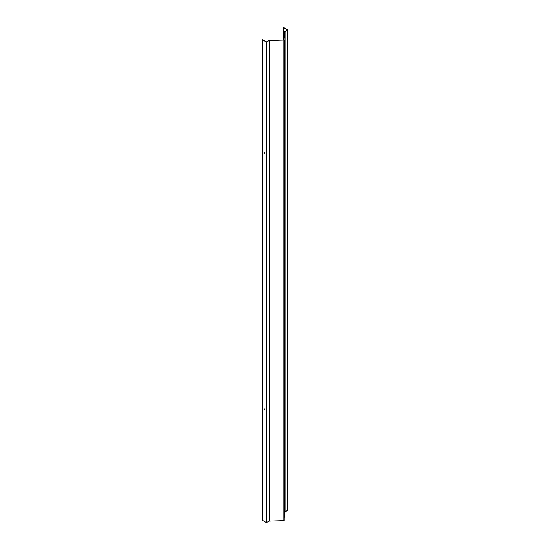 <?xml version="1.0" encoding="UTF-8"?>
<svg xmlns="http://www.w3.org/2000/svg" width="550" height="550" viewBox="0 0 550 550"><rect width="100%" height="100%" fill="white"/><g stroke="black" fill="none" stroke-linecap="round" stroke-linejoin="round"><path stroke-width="0.82" d="M283.47 39.999L283.614 27.5L287.609 29.899L284.996 31.549L283.841 40.102L269.397 40.549L266.276 41.992L262.391 39.751L266.413 41.917L269.39 40.439L283.827 39.985L284.797 31.543L287.354 29.982M287.499 510.249L284.996 512.05L283.841 520.602L269.397 521.056L266.276 522.5L262.391 520.259L262.391 39.751M264.261 408.726L264.818 409.874M264.261 152.46L264.818 153.608M264.88 409.489L264.179 408.753L264.756 409.929L264.88 409.489M264.88 153.223L264.179 152.481L264.756 153.663L264.88 153.223M283.47 27.582L287.354 29.824M266.276 41.992L266.276 522.5M266.826 41.992L266.826 522.5M269.273 40.583L269.273 521.091M269.397 40.549L269.397 521.056M283.841 40.102L283.841 520.602M284.212 39.882L284.212 520.389M284.996 31.549L284.996 512.05M285.051 31.474L285.051 511.981M287.499 30.064L287.499 510.565M287.609 29.899L287.609 510.407"/></g></svg>
